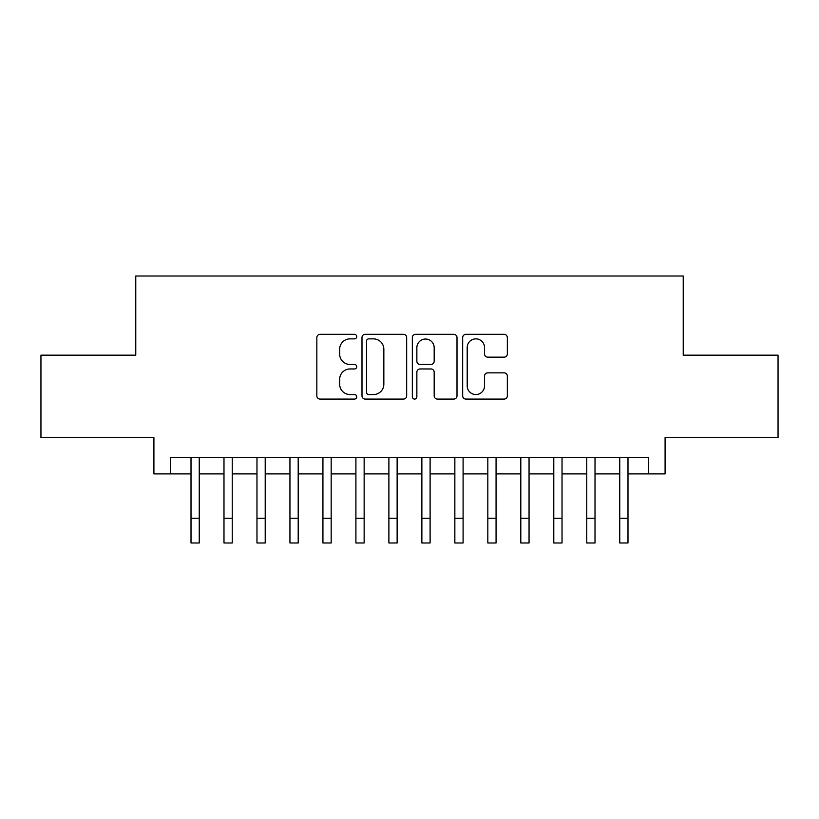 <?xml version="1.0" encoding="UTF-8"?>
<svg xmlns="http://www.w3.org/2000/svg" width="819" height="819" viewBox="0 0 819 819"><rect width="100%" height="100%" fill="white"/><g stroke="black" fill="none" stroke-linecap="round" stroke-linejoin="round"><path stroke-width="1.23" d="M356.736 336.599A2.262 2.262 0 0 0 354.463 334.336L320.075 334.336A3.235 3.235 0 0 0 316.84 337.571L316.84 395.843A3.235 3.235 0 0 0 320.075 399.078L354.463 399.078A2.262 2.262 0 0 0 356.736 396.816A2.262 2.262 0 0 0 354.463 394.553L350.02 394.553A10.36 10.36 0 0 1 339.66 384.193L339.66 379.33A10.36 10.36 0 0 1 350.02 368.97L354.463 368.97A2.262 2.262 0 0 0 356.736 366.707A2.262 2.262 0 0 0 354.463 364.445L350.02 364.445A10.36 10.36 0 0 1 339.66 354.084L339.66 349.232A10.36 10.36 0 0 1 350.02 338.871L354.463 338.871A2.262 2.262 0 0 0 356.736 336.599M504.105 357.156A3.235 3.235 0 0 0 507.34 353.921L507.34 337.571A3.235 3.235 0 0 0 504.105 334.336L465.909 334.336A3.235 3.235 0 0 0 462.674 337.571L462.674 395.843A3.235 3.235 0 0 0 465.909 399.078L504.105 399.078A3.235 3.235 0 0 0 507.34 395.843L507.34 376.095A3.235 3.235 0 0 0 504.105 372.86L487.755 372.86A3.235 3.235 0 0 0 484.52 376.095L484.52 385.892A8.661 8.661 0 0 1 475.859 394.553A8.661 8.661 0 0 1 467.199 385.892L467.199 347.532A8.661 8.661 0 0 1 475.859 338.871A8.661 8.661 0 0 1 484.52 347.532L484.52 353.921A3.235 3.235 0 0 0 487.755 357.156L504.105 357.156M170.393 473.894L170.393 457.401L648.607 457.401L648.607 473.894L665.089 473.894L665.089 437.612L778.05 437.612L778.05 355.17L683.23 355.17L683.23 276.013L135.77 276.013L135.77 355.17L40.95 355.17L40.95 437.612L153.911 437.612L153.911 473.894L191.011 473.894M406.664 337.571A3.235 3.235 0 0 0 403.429 334.336L365.233 334.336A3.235 3.235 0 0 0 361.998 337.571L361.998 395.843A3.235 3.235 0 0 0 365.233 399.078L403.429 399.078A3.235 3.235 0 0 0 406.664 395.843L406.664 337.571M415.571 334.336L453.767 334.336A3.235 3.235 0 0 1 457.002 337.571L457.002 395.843A3.235 3.235 0 0 1 453.767 399.078L437.418 399.078A3.235 3.235 0 0 1 434.183 395.843L434.183 372.215A3.235 3.235 0 0 0 430.948 368.97L420.106 368.97A3.235 3.235 0 0 0 416.861 372.215L416.861 396.816A2.262 2.262 0 0 1 414.598 399.078A2.262 2.262 0 0 1 412.336 396.816L412.336 337.571A3.235 3.235 0 0 1 415.571 334.336M199.252 473.894L223.986 473.894M232.238 473.894L256.971 473.894M265.213 473.894L289.946 473.894M298.198 473.894L322.932 473.894M331.173 473.894L355.907 473.894M364.148 473.894L388.892 473.894M397.133 473.894L421.867 473.894M430.108 473.894L454.852 473.894M463.093 473.894L487.827 473.894M496.068 473.894L520.802 473.894M529.054 473.894L553.787 473.894M562.029 473.894L586.762 473.894M595.014 473.894L619.748 473.894M627.989 473.894L648.607 473.894M368.796 338.871A2.262 2.262 0 0 0 366.523 341.134L366.523 392.281A2.262 2.262 0 0 0 368.796 394.553L373.484 394.553A10.36 10.36 0 0 0 383.845 384.193L383.845 349.232A10.36 10.36 0 0 0 373.484 338.871L368.796 338.871M434.183 347.686A8.661 8.661 0 0 0 425.522 339.035A8.661 8.661 0 0 0 416.861 347.686L416.861 361.21A3.235 3.235 0 0 0 420.106 364.445L430.948 364.445A3.235 3.235 0 0 0 434.183 361.21L434.183 347.686M191.011 518.253L199.252 518.253L199.252 542.987L191.011 542.987L191.011 457.401M199.252 518.253L199.252 457.401M223.986 542.987L232.238 542.987L223.986 542.987L223.986 457.401M232.238 542.987L232.238 457.401M256.971 542.987L265.213 542.987L256.971 542.987L256.971 457.401M265.213 542.987L265.213 457.401M289.946 542.987L298.198 542.987L289.946 542.987L289.946 457.401M298.198 542.987L298.198 457.401M322.932 542.987L331.173 542.987L322.932 542.987L322.932 457.401M331.173 542.987L331.173 457.401M355.907 542.987L364.148 542.987L355.907 542.987L355.907 457.401M364.148 542.987L364.148 457.401M388.892 542.987L397.133 542.987L388.892 542.987L388.892 457.401M397.133 542.987L397.133 457.401M421.867 542.987L430.108 542.987L421.867 542.987L421.867 457.401M430.108 542.987L430.108 457.401M454.852 542.987L463.093 542.987L454.852 542.987L454.852 457.401M463.093 542.987L463.093 457.401M487.827 542.987L496.068 542.987L487.827 542.987L487.827 457.401M496.068 542.987L496.068 457.401M520.802 542.987L529.054 542.987L520.802 542.987L520.802 457.401M529.054 542.987L529.054 457.401M553.787 542.987L562.029 542.987L553.787 542.987L553.787 457.401M562.029 542.987L562.029 457.401M586.762 542.987L595.014 542.987L586.762 542.987L586.762 457.401M595.014 542.987L595.014 457.401M619.748 542.987L627.989 542.987L619.748 542.987L619.748 457.401M627.989 542.987L627.989 457.401M223.986 518.253L232.238 518.253M256.971 518.253L265.213 518.253M289.946 518.253L298.198 518.253M322.932 518.253L331.173 518.253M355.907 518.253L364.148 518.253M388.892 518.253L397.133 518.253M421.867 518.253L430.108 518.253M454.852 518.253L463.093 518.253M487.827 518.253L496.068 518.253M520.802 518.253L529.054 518.253M553.787 518.253L562.029 518.253M586.762 518.253L595.014 518.253M619.748 518.253L627.989 518.253"/></g></svg>
